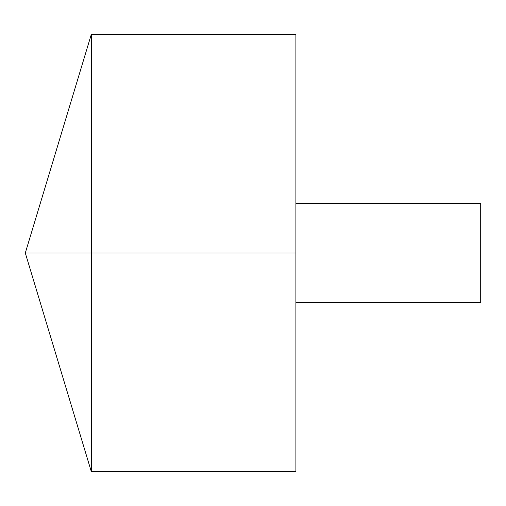 <?xml version="1.0" encoding="UTF-8"?>
<svg xmlns="http://www.w3.org/2000/svg" width="506" height="506" viewBox="0 0 506 506"><rect width="100%" height="100%" fill="white"/><g stroke="black" fill="none" stroke-linecap="round" stroke-linejoin="round"><path stroke-width="0.76" d="M91.314 471.624L25.3 253L91.314 34.376L91.314 471.624L295.902 471.624L295.902 34.376L91.314 34.376M295.902 203.501L480.7 203.501L480.7 302.499L295.902 302.499M295.902 253L25.3 253L295.902 253"/></g></svg>
